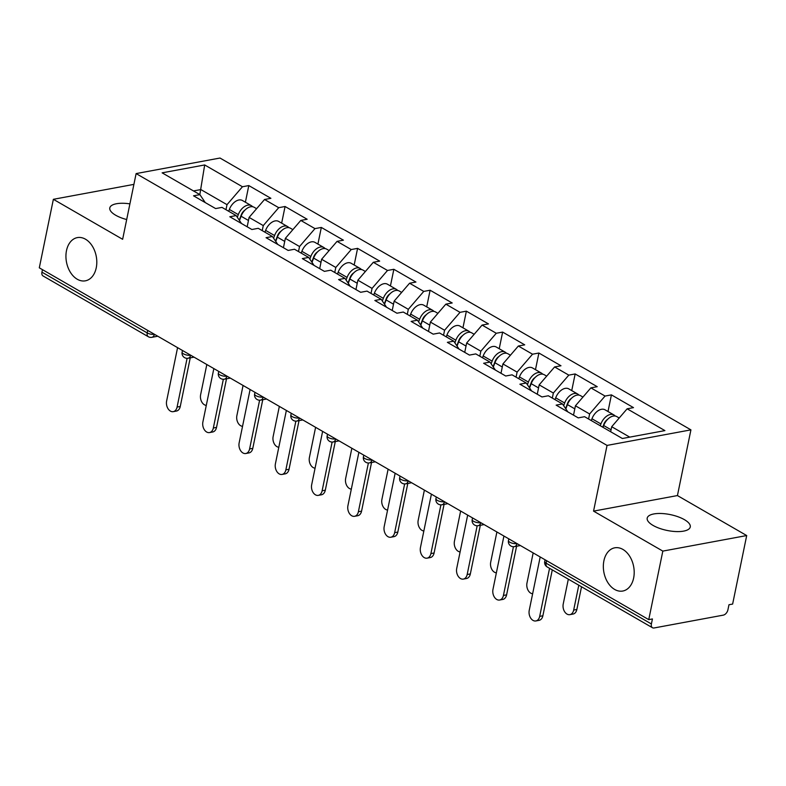 <?xml version="1.0" encoding="UTF-8"?>
<svg xmlns="http://www.w3.org/2000/svg" width="786" height="786" viewBox="0 0 786 786"><rect width="100%" height="100%" fill="white"/><g stroke="black" fill="none" stroke-linecap="round" stroke-linejoin="round"><path stroke-width="1.18" d="M603.894 560.831A21.979 15.16 -100.5 0 0 607.814 582.544A21.979 15.16 -100.5 0 0 622.777 591.033A21.979 15.16 -100.5 0 0 633.644 578.005A21.979 15.16 -100.5 0 0 629.714 556.301A21.979 15.16 -100.5 0 0 614.76 547.813A21.979 15.16 -100.5 0 0 603.894 560.831M66.486 250.636A21.979 15.16 -100.5 0 0 70.416 272.339A21.979 15.16 -100.5 0 0 85.369 280.828A21.979 15.16 -100.5 0 0 96.246 267.81A21.979 15.16 -100.5 0 0 92.316 246.097A21.979 15.16 -100.5 0 0 77.352 237.608A21.979 15.16 -100.5 0 0 66.486 250.636M126.684 219.54A21.979 8.076 -168.4 0 1 115.68 215.236A21.979 8.076 -168.4 0 1 109.804 207.907A21.979 8.076 -168.4 0 1 129.906 203.869M684.38 519.634A21.979 8.076 -168.4 0 1 690.265 526.954A21.979 8.076 -168.4 0 1 675.98 531.562A21.979 8.076 -168.4 0 1 653.078 525.431A21.979 8.076 -168.4 0 1 647.202 518.112A21.979 8.076 -168.4 0 1 661.488 513.504A21.979 8.076 -168.4 0 1 684.38 519.634M690.923 429.863L220.001 158.035L136.116 173.588L607.047 445.416L690.923 429.863L677.434 495.563L593.558 511.126L662.824 551.104L746.7 535.551L677.434 495.563M746.7 535.551L732.631 604.07L728.966 604.748L727.934 609.759A5.148 3.213 120 0 1 723.307 615.133L654.099 627.965A5.148 3.213 120 0 1 652.488 627.739L547.194 566.961A5.148 3.213 120 0 1 546.103 563.179L651.398 623.956L652.429 618.946L648.755 619.633L662.824 551.104M199.831 194.604L204.684 164.952L162.132 172.841L199.899 194.643L193.543 195.822L215.629 208.575L221.986 207.396L236.164 215.58L241.508 223.519M204.684 164.952L242.452 186.754L248.808 185.575L245.389 202.218M247.168 226.781L249.093 217.408L264.528 199.497L270.895 198.318L248.808 185.575M264.528 199.497L278.716 207.681L285.072 206.502L281.653 223.145M283.432 247.708L285.357 238.345L300.792 220.434L307.149 219.255L285.072 206.502M300.792 220.434L314.97 228.618L321.327 227.439L317.917 244.082M319.696 268.645L321.612 259.272L337.056 241.361L343.413 240.182L321.327 227.439M337.056 241.361L351.234 249.545L357.591 248.366L354.172 265.01M355.95 289.572L357.876 280.199L373.311 262.288L379.677 261.109L357.591 248.366M373.311 262.288L387.498 270.472L393.855 269.293L390.436 285.937M392.214 310.499L394.14 301.136L409.575 283.225L415.932 282.046L393.855 269.293M409.575 283.225L423.752 291.41L430.109 290.231L426.7 306.874M428.478 331.437L430.394 322.064L445.839 304.153L452.196 302.974L430.109 290.231M445.839 304.153L460.016 312.337L466.373 311.158L462.954 327.801M464.732 352.364L466.658 343.001L482.093 325.08L488.45 323.901L466.373 311.158M482.093 325.08L496.271 333.264L502.637 332.085L499.218 348.729M500.996 373.291L502.922 363.928L518.357 346.017L524.714 344.838L502.637 332.085M518.357 346.017L532.535 354.201L538.891 353.022L535.482 369.666M537.26 394.228L539.176 384.855L554.621 366.944L560.978 365.765L538.891 353.022M554.621 366.944L568.799 375.128L575.155 373.949L571.736 390.593M573.515 415.155L575.44 405.792L590.875 387.871L597.232 386.692L575.155 373.949M590.875 387.871L605.053 396.056L611.42 394.877L608 411.52M610.663 431.75L611.705 426.719L627.14 408.808L633.496 407.629L611.42 394.877M627.14 408.808L664.907 430.61L622.365 438.5L584.587 416.698L578.231 417.877L556.144 405.134L562.511 403.955L548.323 395.771L541.967 396.95L519.89 384.197L526.247 383.018L512.069 374.834L505.712 376.013L483.626 363.27L489.983 362.091L475.805 353.906L469.448 355.085L447.372 342.342L453.728 341.163L439.551 332.979L433.184 334.158L411.107 321.405L417.464 320.226L403.287 312.042L396.93 313.221L374.843 300.478L381.2 299.299L367.023 291.115L360.666 292.294L338.589 279.551L344.946 278.372L330.768 270.188L324.402 271.366L302.325 258.614L308.682 257.435L294.504 249.25L288.148 250.429L266.061 237.686L272.418 236.507L258.24 228.323L251.884 229.502L229.807 216.759L236.164 215.58M262.239 230.632L263.271 225.592L249.093 217.408M263.271 225.592L278.716 207.681M298.503 251.559L299.535 246.529L285.357 238.345M299.535 246.529L314.97 228.618M272.418 236.507L277.772 244.446M334.757 272.487L335.799 267.456L321.612 259.272M335.799 267.456L351.234 249.545M308.682 257.435L314.036 265.373M371.021 293.424L372.053 288.393L357.876 280.199M372.053 288.393L387.498 270.472M344.946 278.372L350.291 286.31M407.286 314.351L408.317 309.32L394.14 301.136M408.317 309.32L423.752 291.41M381.2 299.299L386.555 307.238M443.54 335.288L444.581 330.248L430.394 322.064M444.581 330.248L460.016 312.337M417.464 320.226L422.819 328.165M479.804 356.215L480.836 351.185L466.658 343.001M480.836 351.185L496.271 333.264M453.728 341.163L459.073 349.102M516.068 377.142L517.1 372.112L502.922 363.928M517.1 372.112L532.535 354.201M489.983 362.091L495.337 370.029M552.322 398.08L553.354 393.039L539.176 384.855M553.354 393.039L568.799 375.128M526.247 383.018L531.601 390.956M588.586 419.007L589.618 413.976L575.44 405.792M589.618 413.976L605.053 396.056M562.511 403.955L567.856 411.893M651.398 623.956A5.148 3.213 120 0 0 652.488 627.739M629.743 437.134L611.705 426.719M133.905 184.376L53.369 199.31L39.3 267.83L648.755 619.633M41.943 272.162L147.237 332.94A5.148 3.213 -60 0 0 148.328 336.722L43.033 275.935A5.148 3.213 -60 0 1 41.943 272.162L42.454 269.657M53.369 199.31L122.636 239.298L136.116 173.588M593.558 511.126L607.047 445.416M225.975 209.695L227.016 204.665L200.862 189.573L193.484 190.939M227.016 204.665L242.452 186.754M199.899 194.643L205.254 202.582M540.188 556.96L529.233 610.339A7.732 5.325 -100.5 0 0 530.609 617.973A7.732 5.325 -100.5 0 0 535.865 620.95A7.732 5.325 -100.5 0 0 539.687 616.371L542.871 615.782A7.732 5.325 79.5 0 1 539.049 620.36L535.865 620.95M552.283 569.899L542.871 615.782M549.552 568.317L539.687 616.371M573.682 610.074L576.855 609.484A7.732 5.325 79.5 0 1 573.043 614.062L569.86 614.652A7.732 5.325 -100.5 0 0 573.682 610.074L578.791 585.197M568.327 579.154L563.218 604.031A7.732 5.325 -100.5 0 0 564.603 611.665A7.732 5.325 -100.5 0 0 569.86 614.652M615.212 416.03A11.338 7.074 120 0 0 613.964 414.969A11.338 7.074 120 0 0 600.917 423.929L600.239 425.737M613.964 414.969L605.024 409.801A11.338 7.074 120 0 0 591.966 418.761L591.288 420.569M602.744 427.171L603.825 424.263A6.868 4.284 -60 0 1 607.637 419.341M619.221 417.995L616.755 416.58A11.338 7.074 120 0 0 603.707 425.531L603.029 427.348M576.855 609.484L581.522 586.769M503.924 536.032L492.969 589.402A7.732 5.325 -100.5 0 0 494.345 597.036A7.732 5.325 -100.5 0 0 499.611 600.023A7.732 5.325 -100.5 0 0 503.433 595.444L506.606 594.855A7.732 5.325 79.5 0 1 502.785 599.433L499.611 600.023M516.589 546.231L506.606 594.855M513.435 546.712L503.433 595.444M467.67 515.095L456.705 568.475A7.732 5.325 -100.5 0 0 458.091 576.109A7.732 5.325 -100.5 0 0 463.347 579.095A7.732 5.325 -100.5 0 0 467.169 574.517L470.342 573.927A7.732 5.325 79.5 0 1 466.53 578.506L463.347 579.095M480.325 525.303L470.342 573.927M477.171 525.785L467.169 574.517M431.406 494.168L420.451 547.547A7.732 5.325 -100.5 0 0 421.827 555.181A7.732 5.325 -100.5 0 0 427.083 558.158A7.732 5.325 -100.5 0 0 430.905 553.58L434.088 552.99A7.732 5.325 79.5 0 1 430.266 557.569L427.083 558.158M444.07 504.376L434.088 552.99M440.907 504.858L430.905 553.58M395.142 473.241L384.187 526.61A7.732 5.325 -100.5 0 0 385.562 534.244A7.732 5.325 -100.5 0 0 390.829 537.231A7.732 5.325 -100.5 0 0 394.651 532.653L397.824 532.063A7.732 5.325 79.5 0 1 394.002 536.642L390.829 537.231M407.806 483.439L397.824 532.063M404.652 483.921L394.651 532.653M358.888 452.304L347.923 505.683A7.732 5.325 -100.5 0 0 349.308 513.317A7.732 5.325 -100.5 0 0 354.565 516.304A7.732 5.325 -100.5 0 0 358.387 511.725L361.57 511.136A7.732 5.325 79.5 0 1 357.748 515.714L354.565 516.304M371.542 462.512L361.57 511.136M368.388 462.993L358.387 511.725M533.163 552.902L526.964 583.104A7.732 5.325 -100.5 0 0 532.633 593.764M565.959 407.629L565.733 408.74M578.958 395.103A11.338 7.074 120 0 0 577.71 394.041A11.338 7.074 120 0 0 564.653 402.992L563.66 405.664M577.71 394.041L568.759 388.874A11.338 7.074 120 0 0 555.702 397.824L555.034 399.642M565.615 408.563L567.561 403.336A6.868 4.284 -60 0 1 571.373 398.414M582.957 397.068L580.5 395.653A11.338 7.074 120 0 0 567.443 404.603L565.841 408.897M496.899 531.975L490.7 562.167A7.732 5.325 -100.5 0 0 496.369 572.837M529.705 386.692L529.479 387.812M542.694 374.175A11.338 7.074 120 0 0 541.446 373.104A11.338 7.074 120 0 0 528.398 382.065L527.396 384.727M541.446 373.104L532.495 367.946A11.338 7.074 120 0 0 519.448 376.897L518.77 378.705M529.351 387.636L531.307 382.399A6.868 4.284 -60 0 1 535.109 377.486M546.692 376.14L544.236 374.716A11.338 7.074 120 0 0 531.189 383.676L529.577 387.97M460.635 511.038L454.436 541.24A7.732 5.325 -100.5 0 0 460.105 551.91M493.441 365.765L493.215 366.885M506.43 353.238A11.338 7.074 120 0 0 505.192 352.177A11.338 7.074 120 0 0 492.134 361.128L491.142 363.8M505.192 352.177L496.241 347.009A11.338 7.074 120 0 0 483.184 355.97L482.506 357.777M493.097 366.698L495.042 361.472A6.868 4.284 -60 0 1 498.855 356.549M510.438 355.203L507.972 353.788A11.338 7.074 120 0 0 494.925 362.739L493.323 367.042M424.381 490.11L418.181 520.312A7.732 5.325 -100.5 0 0 423.851 530.972M457.187 344.838L456.951 345.948M470.175 332.311A11.338 7.074 120 0 0 468.928 331.25A11.338 7.074 120 0 0 455.87 340.2L454.878 342.873M468.928 331.25L459.977 326.082A11.338 7.074 120 0 0 446.929 335.033L446.252 336.85M456.833 345.771L458.788 340.544A6.868 4.284 -60 0 1 462.59 335.622M474.174 334.276L471.718 332.861A11.338 7.074 120 0 0 458.66 341.812L457.059 346.105M388.117 469.183L381.917 499.375A7.732 5.325 -100.5 0 0 387.586 510.045M420.923 323.901L420.697 325.021M433.911 311.384A11.338 7.074 120 0 0 432.664 310.313A11.338 7.074 120 0 0 419.616 319.273L418.614 321.936M432.664 310.313L423.713 305.155A11.338 7.074 120 0 0 410.665 314.105L409.987 315.913M420.569 324.844L422.524 319.607A6.868 4.284 -60 0 1 426.326 314.685M437.91 313.349L435.454 311.924A11.338 7.074 120 0 0 422.406 320.885L420.795 325.178M322.624 431.376L311.669 484.756A7.732 5.325 -100.5 0 0 313.044 492.39A7.732 5.325 -100.5 0 0 318.301 495.367A7.732 5.325 -100.5 0 0 322.122 490.788L325.306 490.199A7.732 5.325 79.5 0 1 321.484 494.777L318.301 495.367M335.288 441.575L325.306 490.199M332.124 442.066L322.122 490.788M351.853 448.246L345.653 478.448A7.732 5.325 -100.5 0 0 351.332 489.118M384.659 302.974L384.433 304.084M397.647 290.447A11.338 7.074 120 0 0 396.409 289.386A11.338 7.074 120 0 0 383.352 298.336L382.36 301.009M396.409 289.386L387.459 284.218A11.338 7.074 120 0 0 374.401 293.178L373.733 294.986M384.315 303.907L386.26 298.68A6.868 4.284 -60 0 1 390.072 293.758M401.656 292.412L399.2 290.997A11.338 7.074 120 0 0 386.142 299.947L384.541 304.251M286.359 410.449L275.405 463.819A7.732 5.325 -100.5 0 0 276.79 471.453A7.732 5.325 -100.5 0 0 282.046 474.439A7.732 5.325 -100.5 0 0 285.868 469.861L289.042 469.271A7.732 5.325 79.5 0 1 285.22 473.85L282.046 474.439M299.024 420.648L289.042 469.271M295.87 421.129L285.868 469.861M315.599 427.319L309.399 457.521A7.732 5.325 -100.5 0 0 315.068 468.181M348.404 282.046L348.169 283.156M361.393 269.519A11.338 7.074 120 0 0 360.145 268.458A11.338 7.074 120 0 0 347.088 277.409L346.095 280.081M360.145 268.458L351.195 263.29A11.338 7.074 120 0 0 338.147 272.241L337.469 274.049M348.051 282.98L350.006 277.753A6.868 4.284 -60 0 1 353.808 272.83M365.392 271.484L362.935 270.07A11.338 7.074 120 0 0 349.878 279.02L348.277 283.314M250.105 389.512L239.141 442.891A7.732 5.325 -100.5 0 0 240.526 450.525A7.732 5.325 -100.5 0 0 245.782 453.512A7.732 5.325 -100.5 0 0 249.604 448.934L252.787 448.344A7.732 5.325 79.5 0 1 248.966 452.923L245.782 453.512M262.76 399.72L252.787 448.344M259.606 400.202L249.604 448.934M279.335 406.391L273.135 436.584A7.732 5.325 -100.5 0 0 278.804 447.254M312.14 261.109L311.914 262.229M325.129 248.592A11.338 7.074 120 0 0 323.881 247.521A11.338 7.074 120 0 0 310.834 256.482L309.831 259.144M323.881 247.521L314.931 242.363A11.338 7.074 120 0 0 301.883 251.314L301.205 253.121M311.787 262.052L313.742 256.816A6.868 4.284 -60 0 1 317.544 251.893M329.128 250.557L326.671 249.133A11.338 7.074 120 0 0 313.624 258.093L312.022 262.386M213.841 368.585L202.886 421.964A7.732 5.325 -100.5 0 0 204.262 429.598A7.732 5.325 -100.5 0 0 209.528 432.575A7.732 5.325 -100.5 0 0 213.34 427.997L216.523 427.407A7.732 5.325 79.5 0 1 212.701 431.986L209.528 432.575M226.506 378.783L216.523 427.407M223.342 379.274L213.34 427.997M243.071 385.454L236.871 415.656A7.732 5.325 -100.5 0 0 242.55 426.326M275.876 240.182L275.65 241.292M288.865 227.655A11.338 7.074 120 0 0 287.627 226.594A11.338 7.074 120 0 0 274.569 235.545L273.577 238.217M287.627 226.594L278.676 221.426A11.338 7.074 120 0 0 265.619 230.386L264.951 232.194M275.532 241.115L277.478 235.888A6.868 4.284 -60 0 1 281.29 230.966M292.873 229.62L290.417 228.205A11.338 7.074 120 0 0 277.36 237.156L275.758 241.459M177.577 347.648L166.622 401.027A7.732 5.325 -100.5 0 0 168.007 408.661A7.732 5.325 -100.5 0 0 173.264 411.648A7.732 5.325 -100.5 0 0 177.086 407.069L180.259 406.48A7.732 5.325 79.5 0 1 176.437 411.058L173.264 411.648M190.241 357.856L180.259 406.48M187.088 358.337L177.086 407.069M206.816 364.527L200.617 394.729A7.732 5.325 -100.5 0 0 206.286 405.389M239.622 219.255L239.386 220.365M252.611 206.728A11.338 7.074 120 0 0 251.363 205.667A11.338 7.074 120 0 0 238.305 214.617L237.313 217.29M251.363 205.667L242.412 200.499A11.338 7.074 120 0 0 229.365 209.449L228.687 211.257M239.268 220.188L241.223 214.961A6.868 4.284 -60 0 1 245.026 210.039M256.609 208.693L254.153 207.278A11.338 7.074 120 0 0 241.096 216.229L239.494 220.522M546.614 560.673L546.103 563.179A5.148 1.896 -168.4 0 1 544.727 561.459A5.148 5.148 0 0 0 547.194 566.961M157.78 336.221L151.845 337.322A5.148 3.557 -100.5 0 0 154.39 334.266L154.39 334.266A5.148 1.896 11.6 0 1 147.237 332.94L147.748 330.434M508.807 538.842L508.463 540.532A5.148 1.896 -168.4 0 0 509.839 542.242A5.148 1.896 11.6 0 0 517.001 543.578L517.001 543.578A5.148 3.557 -100.5 0 1 514.447 546.634L520.381 545.533M472.543 517.915L472.199 519.595A5.148 1.896 -168.4 0 0 473.585 521.315A5.148 1.896 11.6 0 0 480.737 522.651L480.737 522.641A5.148 3.557 -100.5 0 1 478.193 525.696L484.127 524.596M436.289 496.988L435.945 498.668A5.148 1.896 -168.4 0 0 437.321 500.387A5.148 1.896 11.6 0 0 444.473 501.714L444.483 501.714A5.148 3.557 -100.5 0 1 441.929 504.769L447.863 503.669M400.025 476.051L399.681 477.741A5.148 1.896 -168.4 0 0 401.057 479.45A5.148 1.896 11.6 0 0 408.219 480.786L408.219 480.786A5.148 3.557 -100.5 0 1 405.664 483.842L411.599 482.742M363.771 455.123L363.417 456.804A5.148 1.896 -168.4 0 0 364.802 458.523A5.148 1.896 11.6 0 0 371.955 459.859L371.955 459.849A5.148 3.557 -100.5 0 1 369.41 462.905L375.344 461.804M339.08 440.877L333.146 441.978A5.148 3.557 -100.5 0 0 335.691 438.922L335.701 438.922M291.242 413.259L290.899 414.949A5.148 1.896 -168.4 0 0 292.274 416.659A5.148 1.896 11.6 0 0 299.437 417.995L299.437 417.995A5.148 3.557 -100.5 0 1 296.882 421.05L302.816 419.94M254.988 392.332L254.635 394.012A5.148 1.896 -168.4 0 0 256.02 395.731A5.148 1.896 11.6 0 0 263.172 397.058L263.172 397.058A5.148 3.557 -100.5 0 1 260.628 400.113L266.562 399.013M218.724 371.405L218.38 373.085A5.148 1.896 -168.4 0 0 219.756 374.804A5.148 1.896 11.6 0 0 226.908 376.13L226.918 376.13A5.148 3.557 -100.5 0 1 224.364 379.186L230.298 378.086M190.654 355.193L190.654 355.203A5.148 3.557 -100.5 0 1 188.1 358.249L194.044 357.149M327.507 434.196L327.163 435.876A5.148 1.896 -168.4 0 0 328.538 437.596A5.148 1.896 11.6 0 0 335.691 438.922M182.46 350.468L182.116 352.148A5.148 1.896 -168.4 0 0 183.492 353.867A5.148 1.896 11.6 0 0 190.654 355.203M600.917 423.929L591.966 418.761M611.076 429.785L603.707 425.531M564.653 402.992L555.702 397.824M574.812 408.858L567.443 404.603M528.398 382.065L519.448 376.897M538.548 387.92L531.189 383.676M492.134 361.128L483.184 355.97M502.293 366.993L494.925 362.739M455.87 340.2L446.929 335.033M466.029 346.066L458.66 341.812M419.616 319.273L410.665 314.105M429.765 325.129L422.406 320.885M383.352 298.336L374.401 293.178M393.511 304.202L386.142 299.947M347.088 277.409L338.147 272.241M357.247 283.274L349.878 279.02M310.834 256.482L301.883 251.314M320.983 262.337L313.624 258.093M274.569 235.545L265.619 230.386M284.728 241.41L277.36 237.156M238.305 214.617L229.365 209.449M248.464 220.483L241.096 216.229M545.071 559.779L544.727 561.459M508.463 540.532A5.148 5.148 0 0 0 514.447 546.634M472.199 519.595A5.148 5.148 0 0 0 478.193 525.696M435.945 498.668A5.148 5.148 0 0 0 441.929 504.769M399.681 477.741A5.148 5.148 0 0 0 405.664 483.842M363.417 456.804A5.148 5.148 0 0 0 369.41 462.905M327.163 435.876A5.148 5.148 0 0 0 333.146 441.978M290.899 414.949A5.148 5.148 0 0 0 296.882 421.05M254.635 394.012A5.148 5.148 0 0 0 260.628 400.113M218.38 373.085A5.148 5.148 0 0 0 224.364 379.186M182.116 352.148A5.148 5.148 0 0 0 188.1 358.249M148.328 336.722A5.148 5.148 0 0 0 151.845 337.322"/></g></svg>
